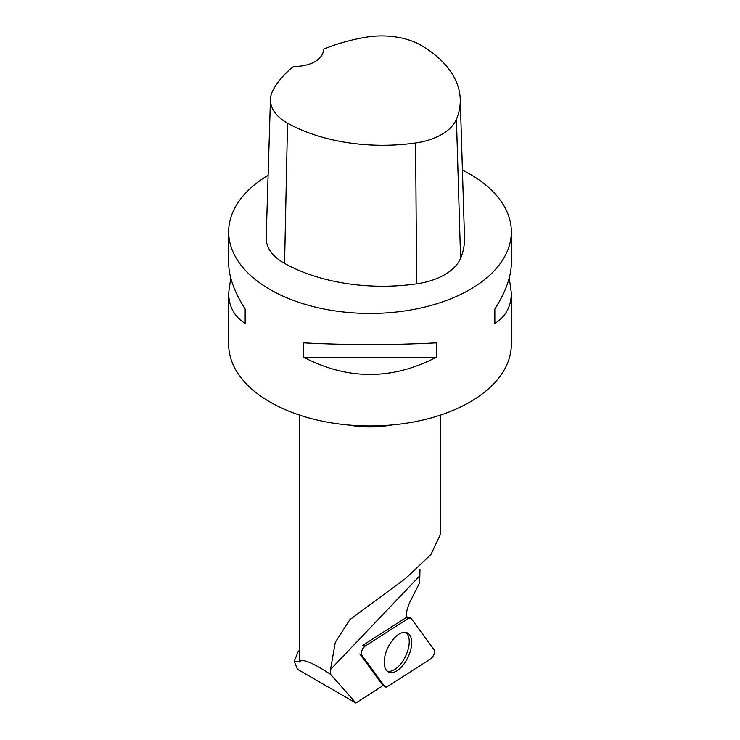 <?xml version="1.0" encoding="UTF-8"?>
<svg xmlns="http://www.w3.org/2000/svg" width="740" height="740" viewBox="0 0 740 740"><rect width="100%" height="100%" fill="white"/><g stroke="black" fill="none" stroke-linecap="round" stroke-linejoin="round"><path stroke-width="1.11" d="M361.916 655.316L384.652 686.387A5.606 2.877 115.5 0 0 385.068 686.794A5.606 2.877 115.5 0 0 387.464 686.526L430.726 658.859A5.606 2.877 115.5 0 0 433.982 654.327A5.606 2.877 115.5 0 0 433.954 649.618L411.218 618.557A5.606 2.877 115.5 0 0 410.413 617.965A5.606 2.877 115.5 0 0 408.406 618.409L365.144 646.076A5.606 2.877 115.5 0 0 361.888 650.608A5.606 2.877 115.5 0 0 361.916 655.316L359.816 653.92L382.552 684.99A5.245 2.692 115.5 0 0 382.589 685.046A22.616 11.618 115.5 0 0 381.498 686.618L355.875 703L297.545 669.321L294.206 661.366L299.506 661.976A70.67 40.802 180 0 1 299.33 659.109L299.33 415.02M409.729 653.078A21.701 11.146 115.5 0 0 406.852 632.7A21.701 11.146 115.5 0 0 386.141 651.857A21.701 11.146 115.5 0 0 388.167 671.837A21.701 11.146 115.5 0 0 409.729 653.078M408.406 618.409L406.094 617.613A5.245 2.692 115.5 0 1 406.168 617.567A22.616 11.618 115.5 0 1 410.413 601.047L419.691 582.667L419.978 569.051M440.587 533.984L431.013 554.408L406.038 578.107L349.863 619.658L335.285 642.292L330.521 669.496L330.493 674.26C311.966 662.235 301.633 658.138 299.506 661.976M299.33 650.349L297.933 652.134L294.206 661.366M330.493 674.26L355.875 703M406.094 617.613L362.831 645.28L365.144 646.076M323.278 49.33A137.076 79.143 180 0 1 366.263 37.157A55.805 32.218 180 0 1 421.893 45.769A137.076 79.143 180 0 1 460.243 99.271L464.498 237.716A141.34 81.603 180 0 1 460.576 258.315A60.069 34.678 180 0 1 416.639 283.836A141.34 81.603 180 0 1 284.567 263.412A60.069 34.678 180 0 1 266.178 237.818L270.442 99.373A55.805 32.218 180 0 1 272.709 90.835A137.076 79.143 180 0 1 293.706 66.369A28.268 16.317 180 0 0 323.315 50.07A28.268 16.317 180 0 0 323.278 49.33L323.278 50.847M460.243 99.271A137.076 79.143 180 0 1 456.432 119.26A55.805 32.218 180 0 1 415.612 142.968A137.076 79.143 180 0 1 287.527 123.154A55.805 32.218 180 0 1 270.442 99.373M462.417 170.089A141.34 81.603 180 0 1 469.946 174.131A141.34 81.603 180 0 1 511.34 231.833A141.34 81.603 180 0 1 370 313.436A141.34 81.603 180 0 1 228.66 231.833A141.34 81.603 180 0 1 268.102 175.278M511.34 231.833L511.34 262.996C511.229 276.584 505.725 291.93 494.838 309.043L494.838 323.463C505.725 316.618 511.229 306.462 511.34 292.985L511.34 344.35A141.34 81.603 180 0 1 424.085 419.737A141.34 81.603 180 0 1 270.054 402.051A141.34 81.603 180 0 1 228.66 344.35L228.66 292.985C228.771 306.462 234.275 316.618 245.162 323.463L245.162 309.043C234.275 291.93 228.771 276.584 228.66 262.996L228.66 231.833M230.76 277.99L228.66 292.985M303.724 357.281C347.911 380.184 392.089 380.184 436.276 357.281L436.276 342.851C392.089 345.164 347.911 345.164 303.724 342.851L303.724 357.281L436.276 357.281M511.34 292.985L509.24 277.99M494.838 323.463L494.838 309.043M245.162 309.043L245.162 323.463M387.131 671.069A21.497 11.044 115.5 0 0 405.603 656.13A21.497 11.044 115.5 0 0 405.603 632.367M411.227 618.557L408.388 618.418L365.144 646.066C361.906 649.045 360.833 652.125 361.916 655.316L384.643 686.378L387.473 686.516L430.726 658.868C433.954 655.89 435.037 652.81 433.954 649.618L411.227 618.557M382.552 684.99L384.652 686.387M348.623 425.01A70.67 40.802 -0 0 0 391.377 425.01M419.719 575.877L330.521 669.496M456.432 119.26L460.576 258.315M415.612 142.968L416.639 283.836M287.527 123.154L284.567 263.412M406.168 616.633L410.413 617.965M382.543 685.111L385.068 686.794M440.67 415.02L440.67 533.984"/></g></svg>
